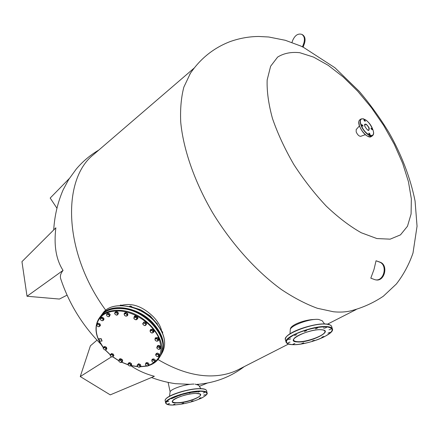 <?xml version="1.0" encoding="UTF-8"?>
<svg xmlns="http://www.w3.org/2000/svg" width="439" height="439" viewBox="0 0 439 439"><rect width="100%" height="100%" fill="white"/><g stroke="black" fill="none" stroke-linecap="round" stroke-linejoin="round"><path stroke-width="0.66" d="M315.482 328.8L317.545 327.999L315.482 328.8M324.492 328.213L326.55 327.417L324.492 328.213M329.02 329.832L331.055 329.047L329.02 329.832M327.977 333.146L329.991 332.372L327.977 333.146M321.82 337.229L323.806 336.472L321.82 337.229M312.255 341.026L314.225 340.28L312.255 341.026M301.73 343.583L303.695 342.843L301.73 343.583M292.89 344.253L294.865 343.507L292.89 344.253M288.044 342.826L290.036 342.074L288.044 342.826M288.599 339.621L290.613 338.853L288.599 339.621M304.463 331.461L306.526 330.671L304.463 331.461M294.58 335.445L296.621 334.666L294.58 335.445M290.256 329.876L290.256 329.854C289.806 325.793 309.978 318.346 318.654 319.444L322.188 320.755M183.584 403.112L181.922 403.688L183.584 403.112M175.024 404.078L173.35 404.654L175.024 404.078M169.575 403.414L167.885 403.995L169.575 403.414M168.763 401.246L167.056 401.833L168.763 401.246M172.955 398.124L171.232 398.722L172.955 398.124M181.098 394.902L179.364 395.506L181.098 394.902M190.938 392.488L189.198 393.097L190.938 392.488M199.685 391.561L197.951 392.17L199.685 391.561M204.931 392.356L203.213 392.96L204.931 392.356M205.348 394.612L203.647 395.21L205.348 394.612M193.034 400.785L191.36 401.367L193.034 400.785M200.969 397.69L199.29 398.277L200.969 397.69M195.048 384.109L198.691 385.255M170.052 392.159L170.058 392.142C169.904 389.212 185.67 383.895 194.049 384.087M371.048 128.709L372.162 129.741L372.179 129.143L371.065 128.111L371.048 128.709M368.892 133.637L370.017 134.674L370.039 134.06L368.914 133.028L368.892 133.637M361.791 125.203L362.932 126.245L362.954 125.642L361.813 124.599L361.791 125.203M364.03 120.352L365.16 121.389L365.177 120.796L364.046 119.765L364.03 120.352M365.281 134.691L360.726 136.309C359.064 136.315 357.549 134.866 356.194 131.952L356.188 129.56M155.313 340.428L154.94 339.374L155.538 340.653L157.041 341.218L157.941 340.499L158.616 338.908L157.941 341.004L156.52 341.169M158.144 339.671L157.343 339.215L157.941 341.004M155.143 338.546L155.615 337.789L157.217 337.679L156.745 338.436L157.343 339.215L155.84 338.656L154.94 339.374L155.143 338.546L156.745 338.436M158.616 338.908L157.217 337.679M138.543 363.744L138.065 364.507L139.734 365.144L140.211 364.381L138.543 363.744L137.083 365.275L138.801 364.985L140.42 366.549L140.892 365.786L140.211 364.381M138.065 364.507L137.473 365.05L137.33 366.137L138.504 367.158L139.827 367.092L139.734 365.144M137.083 365.275L137.456 366.356M138.933 367.273L140.42 366.549M111.95 356.967L112.949 356.715L111.725 356.918L110.496 356.018L110.151 355.124L111.446 353.483L110.436 354.833L110.469 355.974M113.449 356.111L112.593 354.723L113.092 353.977L113.953 355.365L112.949 356.715L112.916 355.574L111.66 354.635L110.151 355.124M112.593 354.723L110.941 354.229M113.092 353.977L111.446 353.483M132.227 307.316L132.002 306.932L131.821 307.196M131.919 306.839L130.981 306.186M129.225 306.532L130.361 306.027L129.9 306.691M132.002 306.932L130.361 306.027M96.69 324.525C99.626 314.714 107.764 310.23 121.115 311.086C135.788 312.606 152.053 323.889 158.243 336.784C163.89 351.024 160.603 360.578 148.371 365.457M146.67 365.917L140.326 366.642M137.616 366.554L131.212 365.561M128.106 364.699L121.729 362.186M118.821 360.688L112.856 356.819M110.354 354.822L105.387 349.982M103.33 347.49L98.874 340.225M98.693 339.835C96.3 334.441 95.62 329.382 96.662 324.646M104.926 349.96L105.64 349.894L106.04 348.934L105.053 347.787L103.664 347.611L103.258 348.577L104.833 349.943L106.342 349.477L105.958 348.072L104.367 347.194L104.883 346.453L103.686 346.98L103.176 347.721L103.428 348.95M104.367 347.194L103.176 347.721M105.958 348.072L106.468 347.331L104.883 346.453M106.342 349.477L106.853 348.736L106.468 347.331M157.563 354.377L156.822 353.823L156.136 354.322L158.501 354.602L158.967 353.839L157.283 353.06L156.119 353.73L155.653 354.492L156.136 354.322L155.812 355.381L156.91 356.49L158.331 356.55L158.66 355.491L157.563 354.377M156.822 353.823L157.283 353.06M155.653 354.492L156.059 355.826M158.501 354.602L159.011 356.051L159.478 355.283L158.967 353.839M157.42 356.655L159.011 356.051M313.6 57.114L299.821 52.713C291.249 51.775 283.852 53.229 277.635 57.075L270.622 66.251L267.164 79.947C266.747 91.164 268.514 104.01 272.471 118.492C277.689 133.577 284.801 148.903 293.801 164.466C303.678 179.694 314.494 193.572 326.248 206.1C338.184 217.431 349.845 226.31 361.231 232.741L376.887 238.553L390.161 239.162L400.467 234.876L407.48 226.244L411.091 213.985L411.348 198.872L408.446 181.708L402.651 163.275L394.288 144.321L383.73 125.549L371.389 107.626L357.703 91.208L343.15 76.918L328.257 65.356L313.6 57.114M376.047 260.771L379.362 262.023C388.065 264.777 383.999 281.871 375.147 279.764L370.801 278.172L374.001 269.475L376.047 260.771L380.015 262.143C388.713 264.898 384.652 281.97 375.806 279.868L375.433 279.808M302.466 46.874L303.766 43.313C305.067 39.027 304.392 36.042 301.747 34.346L302.383 34.648C305.028 36.338 305.703 39.323 304.408 43.609L303.102 47.165L300.106 45.727M190.46 73.176L183.853 87.109C181.197 97.277 180.149 108.899 180.709 121.982C183.228 149.145 194.488 181.784 212.805 213.047C231.765 244.051 256.513 271.445 281.426 289.542C293.828 297.801 305.791 304.046 317.32 308.266L333.464 311.761C339.621 312.376 345.284 312.107 350.465 310.949C362.329 307.887 373.293 302.976 383.357 296.21L396.362 284.006C403.512 274.754 409.055 264.437 412.995 253.051L417.05 226.25L415.058 200.941C410.344 177.713 401.647 154.918 388.965 132.556C380.064 117.987 370.154 104.252 359.239 91.345L334.902 67.732L303.119 47.116M290.355 329.404C289.844 325.123 304.875 319.477 314.856 319.466M94.659 153.639L93.48 154.649C61.696 179.595 63.37 252.71 105.744 310.241M121.795 305.286C132.26 302.718 142.746 306.526 153.255 316.706C157.897 321.524 160.701 326.342 161.678 331.171M157.969 359.525C176.237 370.286 193.517 375.751 209.798 375.916C220.976 375.949 230.854 373.671 239.425 369.078L288.489 344.061M291.951 42.446L292.753 40.245C295.046 35.257 298.043 33.293 301.747 34.346M151.471 377.513C159.379 380.476 167.391 382.534 175.496 383.686L190.18 384.334M63.051 270.397L27.026 296.254L21.95 261.655L55.857 227.797C53.723 245.5 56.121 259.701 63.051 270.397C60.631 273.42 59.858 276.224 60.719 278.814C68.972 303.574 82.351 325.354 100.855 344.149M130.943 365.786C137.769 370.467 145.583 373.968 154.374 376.294L110.255 394.864L80.255 376.558L111.501 356.836M150.44 316.162L156.569 323.23M132.144 307.141L140.31 309.649M141.182 310.049L149.94 315.729M196.93 384.334L198.28 384.312C215.533 382.682 230.837 376.794 244.188 366.653M97.003 340.143L90.401 345.811L80.255 376.558M27.026 296.254L59.402 299.058L67.057 295.156M69.307 178.525L50.189 198.055L56.818 208.042M207.482 383.027L199.372 386.325M121.587 362.394L122.399 360.463L121.587 362.394L120.511 362.504M121.91 361.215L121.18 360.754L121.647 361.966L120.456 362.493L119.046 361.566L119.09 359.903L119.77 360.095L118.832 360.655L119.024 361.533M122.399 360.463L121.153 359.217L120.659 359.969L121.18 360.754L119.77 360.095L120.659 359.969M121.153 359.217L119.584 359.151L119.09 359.903M148.168 315.465L149.469 315.493M150.357 316.075L150.95 317.177L150.731 317.523M149.94 315.74L150.314 316.031L149.551 315.526L149.94 315.74L149.463 316.47M157.447 324.564L157.167 323.592L156.328 323.17M156.591 323.236L157.184 323.614M153.101 331.879L153.03 330.973L152.097 330.677L153.381 332.46L153.859 331.708L153.507 330.221L151.845 329.305L151.367 330.057L152.097 330.677L150.61 330.501L150.133 331.533L151.137 332.735L152.624 332.905L153.101 331.879M153.03 330.973L153.507 330.221M151.367 330.057L150.056 330.627L150.473 332.191M151.845 329.305L150.539 329.876L150.056 330.627M153.381 332.46L152.086 333.003M152.07 333.031L151.636 332.938M177.515 402.7L175.721 402.788M173.257 397.943L179.326 395.33M181.384 394.661L189.121 392.757M191.245 392.4L197.177 391.873M107.989 316.651L106.798 315.828L106.529 314.637L106.781 315.806M106.529 314.637L107.412 313.155L109.075 313.342L108.548 314.066L106.529 314.637M109.24 316.651L110.249 314.725L109.24 316.651L108.296 316.711L109.371 316.206L109.026 314.917L106.886 313.885M109.728 315.454L108.548 314.066M110.249 314.725L109.075 313.342M158.221 346.892L157.458 346.547L156.997 347.238L159.187 346.909L159.653 346.146L157.925 345.784L156.734 347.6L156.997 347.238L157.135 348.467L158.501 349.351L159.725 349.005L159.587 347.776L158.221 346.892M157.458 346.547L157.925 345.784M156.734 347.6L157.206 348.561M159.187 346.909L160.191 348.319L160.652 347.556L159.653 346.146M158.501 349.351L159.461 349.367L160.191 348.319M122.185 305.544L121.647 305.22L122.152 305.588M120.105 305.571L120.473 305.061L121.576 305.193M120.028 305.571L120.473 305.061M148.053 365.978L149.051 364.112L148.053 365.978L140.173 366.79M148.58 364.88L147.921 364.381L148.217 365.594L147.016 366.016L145.666 365.177L145.435 364.052L145.633 365.138M147.921 364.381L146.527 363.607L145.435 364.052L146.269 362.576L147.927 362.79L147.455 363.558L147.921 364.381M149.051 364.112L147.927 362.79M145.88 363.388L145.743 363.679M147.455 363.558L145.797 363.338M101.892 320.7L102.539 320.728L101.069 320.305L100.301 319.043L100.547 319.751M103.368 320.437L103.319 319.032L103.845 318.302L103.895 319.707L102.539 320.728L103.231 319.888L102.463 318.626L100.992 318.198L100.301 319.043L100.915 317.463L102.353 317.177L101.826 317.907L100.383 318.187M103.319 319.032L101.826 317.907M103.845 318.302L102.353 317.177M96.986 325.76L96.651 324.575L97.184 323.845L98.265 323.142L97.732 323.867L98.451 324.405L97.079 324.377L97.732 323.867M98.325 326.715L99.307 326.611L97.941 326.578L96.827 325.464L97.079 324.377L96.651 324.575M99.916 323.905L100.487 325.376L99.307 326.611L99.565 325.524L98.451 324.405L99.39 324.635L99.916 323.905L98.265 323.142M99.96 326.106L99.39 324.635M129.9 362.581L129.417 363.338L130.948 364.326L131.426 363.569L129.9 362.581L128.567 362.949L128.078 363.706L130.081 363.997L131.135 365.682L131.612 364.924L131.426 363.569M129.417 363.338L128.073 364.546L128.929 365.714L130.361 366.027L130.948 364.326M128.078 363.706L128.27 365.056M129.829 366.055L131.135 365.682M140.052 310.433L140.54 309.714L138.927 309.89M141.704 311.295L141.94 310.949L141.501 310.329M141.94 310.949L141.956 311.432M127.151 314.253L127.354 315.734L127.859 314.999L127.661 313.517L127.151 314.253L126.245 313.89L127.145 315.153L126.547 316.113L127.354 315.734M127.661 313.517L126.064 312.48L125.554 313.216L126.245 313.89L124.747 313.594L124.155 314.554L125.055 315.811L126.547 316.113L125.631 316.085M125.554 313.216L124.16 313.66L124.489 315.301M126.064 312.48L124.671 312.93L124.16 313.66M162.304 331.643L161.59 331.127M161.596 331.132L162.655 332.098L162.639 333.437M162.309 332.658L162.655 332.098M136.787 319.636L137.643 317.595L136.858 319.148L136.386 317.831L134.899 317.15L133.895 317.787L134.372 319.098L135.849 319.779L136.787 319.636L136.858 319.148L135.349 319.696M137.144 318.341L135.838 317.007L134.175 316.974L133.824 318.275L134.241 318.955M137.643 317.595L136.337 316.267L135.838 317.007M136.337 316.267L134.68 316.239L134.175 316.974M158.792 339.967L157.919 337.662L155.373 337.843M155.148 338.529L155.307 337.931L157.793 337.871L158.726 340.088L158.27 340.472M153.99 360.392L153.354 359.673L152.509 359.953L154.824 360.781L155.291 360.013L153.82 358.91L152.333 359.14L151.867 359.903L152.509 359.953L151.762 360.737L152.492 361.961L153.968 362.4L154.72 361.615L153.99 360.392M153.354 359.673L153.82 358.91M151.867 359.903L152.053 361.522M153.48 362.394L154.808 362.12L154.824 360.781M154.808 362.12L155.274 361.352L155.291 360.013M116.099 315.015L117.411 314.889L117.279 312.793L117.8 312.058L118.53 313.567L117.026 315.164L116.165 315.037M115.018 314.231L114.574 313.018L116.077 311.421L114.958 312.744L114.831 313.929L116.055 314.999M118.014 314.297L116.308 312.628L114.574 313.018M117.279 312.793L115.561 312.151M117.8 312.058L116.077 311.421M122.519 361.341L122.591 361.253C122.805 359.788 121.96 358.943 120.061 358.712L119.287 359.239M119.073 359.958L119.216 359.332L119.924 358.921C121.822 359.151 122.668 359.996 122.454 361.462L121.965 361.824M324.218 328.081L323.318 327.982M105.728 311.641C116.659 303.859 139.3 309.177 152.311 322.945C160.559 331.802 164.032 340.543 162.732 349.175M154.396 321.15L153.913 320.646C164.477 332.46 167.215 343.221 162.128 352.923L161.124 354.591M153.842 320.569C148.437 315.103 142.137 311.021 134.949 308.332M102.067 340.993L101.211 338.683L98.868 338.776M99.73 341.092L98.797 338.864L101.069 338.886L102.002 341.108L99.73 341.092M145.66 324.042L145.331 323.142L144.349 323.049L146.203 324.63L146.692 323.883L145.819 322.396L144.069 321.897L143.575 322.643L144.349 323.049L143.032 323.291L143.032 324.525L144.343 325.519L145.66 325.277L145.66 324.042M145.331 323.142L145.819 322.396M143.575 322.643L142.697 323.625L143.229 324.8M144.069 321.897L142.697 323.625M144.343 325.519L145.32 325.612L146.203 324.63M153.974 331.769L154.04 331.681C154.413 330.671 153.913 329.826 152.536 329.135L150.555 329.601M150.33 330.205L150.489 329.689L152.404 329.343C153.782 330.035 154.281 330.88 153.908 331.884L153.524 332.23M134.12 317.123L134.296 316.42L135.042 315.97C137.072 316.184 137.95 317.095 137.67 318.703L137.149 319.098M137.742 318.588L137.808 318.5C138.087 316.892 137.209 315.981 135.179 315.767L134.367 316.332M160.696 348.132L160.312 346.256C159.11 345.279 158.122 345.169 157.354 345.921L157.288 346.042M157.113 346.98L157.222 346.135C157.996 345.378 158.984 345.488 160.186 346.464L160.636 348.248L159.922 348.72M327.06 326.912C319.18 326.215 303.338 330.035 294.004 334.902C284.587 340.384 283.973 343.627 292.165 344.62C300.188 345.065 314.818 341.509 324.026 336.889C333.711 331.571 334.721 328.24 327.06 326.912M332.394 328.893C335.209 334.425 305.659 345.74 292.1 344.637C288.648 344.467 286.645 343.638 286.091 342.146C283.166 336.872 314.039 325.074 327.165 326.621C330.221 326.89 331.966 327.648 332.394 328.893L331.643 326.468C331.215 325.211 329.469 324.443 326.413 324.163C313.292 322.566 282.469 334.386 285.405 339.709C284.329 332.504 313.825 322.901 326.265 324.026C328.882 324.092 330.677 324.904 331.643 326.468L331.654 326.49M285.899 337.618C288.407 331.697 314.939 322.692 326.188 324.042M293.647 340.088C293.96 340.999 295.249 341.526 297.532 341.668C306.548 342.475 326.621 334.82 324.855 331.16C324.613 330.408 323.466 329.941 321.408 329.755C312.82 328.816 292.358 336.274 293.647 340.088L293.647 340.077M297.433 341.948C283.177 341.586 308.551 328.476 321.485 329.738C334.962 330.545 309.918 343.035 297.433 341.948M326.342 324.053L330.095 324.981M173.136 405.038C183.167 404.407 192.677 402.069 201.682 398.008C209.019 393.909 208.558 391.659 200.288 391.253C192.095 391.281 177.993 394.732 170.787 398.497C163.747 402.673 164.532 404.851 173.136 405.038M200.371 391.006C204.481 391.006 206.731 391.648 207.109 392.916L206.593 390.71C206.215 389.431 203.965 388.778 199.855 388.762C187.25 388.537 163.352 396.867 165.201 400.758L165.668 402.975C163.829 399.133 187.755 390.814 200.371 391.006M199.772 388.641C202.609 388.647 204.558 388.981 205.622 389.645M206.599 390.726L206.593 390.71C206.116 389.3 203.828 388.608 199.734 388.63C190.981 388.976 182.026 390.968 172.867 394.612C164.477 398.645 165.157 399.967 165.201 400.758M177.334 402.706C185.944 402.689 201.517 397.262 200.398 394.617C199.229 394.337 202.823 394.129 195.92 393.459C187.574 393.355 171.622 398.793 172.467 401.405C172.752 402.311 174.371 402.744 177.334 402.706M195.964 393.448C209.826 393.152 190.241 402.92 177.252 402.947C162.869 403.545 182.509 393.399 195.964 393.448M165.635 399.331C167.588 395.105 188.638 388.466 199.685 388.641M372.744 129.357C369.188 118.98 357.105 114.2 361.209 124.983C364.891 135.684 376.991 140.068 372.744 129.357M373.463 133.708L372.502 135.739C370.104 137.802 363.037 131.327 360.907 125.049C359.854 121.96 359.92 119.918 361.116 118.925L363.426 118.755M359.475 126.037L358.817 121.943M359.837 119.792L359.766 119.842C358.57 120.846 358.498 122.887 359.546 125.966C361.67 132.243 368.733 138.708 371.142 136.639L372.431 135.788M368.189 130.35L368.848 130.257L368.919 128.084C367.613 125.378 366.252 124.133 364.847 124.352L364.535 124.906M364.82 126.35C364.809 122.86 366.274 123.414 369.215 128.018C369.248 131.53 367.778 130.97 364.82 126.35M368.765 136.77C364.957 135.185 361.873 131.634 359.508 126.13M159.406 357.45L160.334 355.903C171.358 340.829 147.575 310.428 122.486 308.666C112.582 307.821 105.316 310.313 100.685 316.135L100.421 316.492M135.547 366.356L137.637 366.581M140.277 366.686L146.9 365.989M148.256 365.643C153.134 364.222 156.778 361.604 159.198 357.796C170.228 342.716 146.363 312.261 121.213 310.466C111.287 309.616 104.01 312.096 99.379 317.924C94.39 325.387 94.961 334.172 101.091 344.286M304.408 43.609L303.766 43.313M379.362 262.023L380.015 262.143M102.485 313.676L101.354 315.224C109.772 302.641 137.385 306.279 152.646 322.616C163.248 334.458 166.002 345.23 160.915 354.937L160.723 355.239L160.915 354.937M162.128 352.923C167.243 343.122 164.515 332.334 153.946 320.541C138.773 304.287 111.287 300.644 102.742 313.32C111.166 300.742 138.708 304.348 153.913 320.646M286.085 342.124L285.405 339.709M290.256 329.854L289.987 333.832M322.149 320.706L324.553 323.944M165.673 402.986C166.2 404.478 168.675 405.164 173.098 405.043C183.359 404.39 193.006 401.992 202.028 397.838C206.089 395.528 207.779 393.887 207.109 392.916M198.675 385.222L200.853 388.647M170.058 392.142L169.531 396.225M372.502 135.739C373.808 134.608 373.902 132.496 372.782 129.39C369.155 121.751 365.264 118.267 361.116 118.925L359.766 119.842C358.493 120.95 358.394 123.035 359.464 126.092C363.091 133.769 366.982 137.281 371.142 136.639M364.847 124.352C364.546 123.985 364.546 124.665 364.858 126.383C366.977 129.686 368.31 130.981 368.848 130.257L368.826 130.273M356.166 129.582L359.415 125.955M160.334 355.903C171.402 340.593 147.663 310.357 122.624 308.579C112.702 307.723 105.393 310.241 100.685 316.135L99.379 317.924C93.836 326.578 95.131 336.466 103.264 347.589M131.146 365.665L137.764 366.702M148.212 365.72C153.09 364.282 156.75 361.643 159.198 357.796M105.261 349.998L110.293 354.91M112.785 356.891L118.799 360.787M121.669 362.268L128.144 364.831M300.902 46.084L285.317 40.295L268.805 37.008L258.736 36.47C249.165 36.547 239.683 38.231 230.294 41.529C213.541 47.928 200.036 58.826 189.774 74.213M194.142 68.083L93.48 154.649M356.144 309.561L327.499 324.169M98.846 150.034C90.335 155.011 82.817 161.338 76.293 169.015L68.72 179.452L63.161 189.791C57.728 202.33 54.579 215.714 53.712 229.937M170.134 391.857L168.11 382.385M198.488 385.014L198.329 384.306M155.872 327.044L155.609 327.461M154.424 325.261L154.16 325.683M162.874 342.799L162.699 343.089"/></g></svg>
